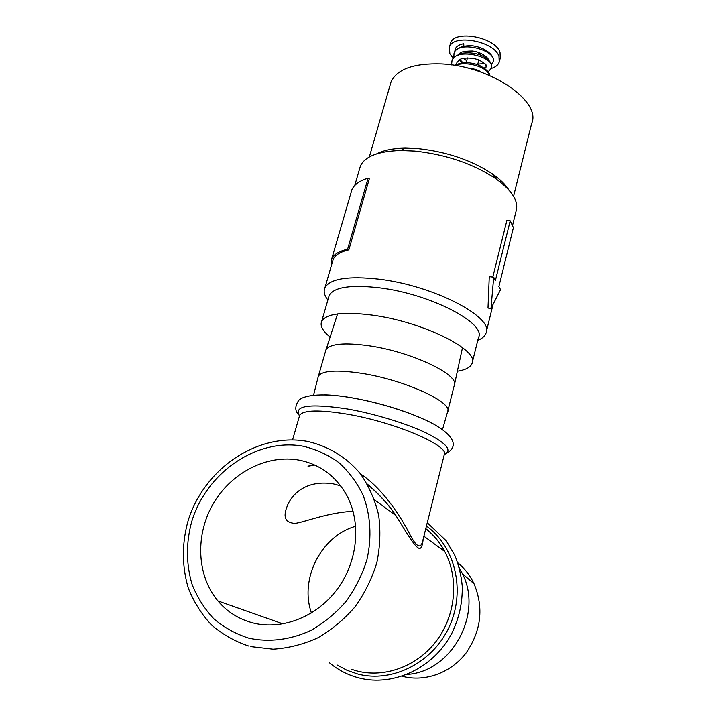 <?xml version="1.0" encoding="UTF-8"?>
<svg xmlns="http://www.w3.org/2000/svg" width="716" height="716" viewBox="0 0 716 716"><rect width="100%" height="100%" fill="white"/><g stroke="black" fill="none" stroke-linecap="round" stroke-linejoin="round"><path stroke-width="1.07" d="M355.691 526.251C321.547 535.72 299.216 578.546 311.451 612.986M407.01 674.463C451.984 671.805 483.184 613.737 462.447 573.767L459.305 567.842M444.359 550.774L436.823 545.708M457.739 562.74C464.621 568.397 470.045 575.395 474.01 583.746C483.944 607.687 481.286 630.787 466.035 653.028C450.964 672.798 425.304 682.196 402.831 676.441M299.592 460.218C267.623 454.087 231.921 472.104 213.592 503.151C195.2 534.136 196.381 575.252 217.924 600.939C227.294 611.974 239.046 619.322 253.16 623.001C282.596 630.429 317.528 616.404 337.755 588.534C358.018 560.673 361.294 522.528 346.839 495.517C336.046 476.283 320.294 464.514 299.592 460.218M353.086 511.358C327.812 512.298 303.423 522.653 294.858 523.369C285.577 522.769 282.91 517.337 286.856 507.089C289.864 497.692 302.841 479.255 333.074 483.792L340.664 485.842M307.97 466.116L314.807 465.06M367.496 484.392C379.185 494.308 388.672 504.717 395.957 515.618L395.957 515.618C416.623 549.279 421.25 556.905 423.201 539.005M360.551 473.965C384.931 489.807 403.851 522.34 409.668 534.047C416.399 547.105 420.748 549.387 422.726 540.893L444.135 455.161C451.187 446.435 395.545 422.207 346.696 414.081C319.345 409.659 303.682 410.008 299.709 415.155L292.567 439.91M447.518 412.201C454.177 402.831 404.844 379.856 361.106 373.26C336.475 369.662 322.245 370.611 318.414 376.124L317.958 377.681M454.257 385.539C460.29 375.13 411.79 351.798 368.704 345.721C344.593 342.436 330.398 343.698 326.102 349.515L325.467 351.493M457.363 371.228C465.472 369.957 470.349 367.424 471.987 363.647C480.302 350.598 423.317 321.752 371.953 315.076C343.268 311.514 326.532 313.545 321.744 321.18C319.775 325.655 322.558 330.944 330.112 337.057M472.381 362.063L478.44 337.666C486.97 323.596 430.647 293.954 379.507 287.805C350.947 284.556 334.193 287.035 329.253 295.26L328.563 297.632M331.302 265.896L331.785 258.691C333.853 254.368 339.124 251.2 347.609 249.195L348.835 249.866C340.485 251.826 335.285 254.941 333.253 259.201L324.992 287.537C330.345 278.56 348.397 275.767 379.14 279.168C434.442 285.657 495.186 317.949 485.913 333.343C484.777 336.26 482.056 338.596 477.769 340.369M324.992 287.537C323.319 291.188 324.276 295.341 327.874 300.004M376.58 153.868C383.472 150.244 393.003 148.328 405.175 148.105L418.099 148.615C446.507 151.685 471.164 160.026 492.053 173.639L495.105 178.195C472.426 163.463 445.647 154.414 414.752 151.049L400.736 150.485C378.451 151.157 365.017 156.294 360.443 165.897L359.45 169.307M495.105 178.195C512.11 190.358 519.082 201.411 516.021 211.345L512.486 225.683M493.691 277.181L489.261 276.627L487.999 308.05L490.997 308.453L493.691 277.181L495.436 280.35L510.195 220.796L513.399 227.625L498.873 286.57L500.556 289.631L490.997 308.453M510.195 220.796L506.874 220.447L492.796 277.074M492.053 173.639C499.866 179.036 505.451 184.459 508.825 189.91M513.56 196.3L531.639 123.501C541.779 101.556 490.728 65.944 441.575 63.93C414.054 63.053 397.237 68.978 391.115 81.705L390.077 85.293M500.054 181.81L500.582 180.316M496.063 178.857L495.767 176.315M494.505 175.375L495.445 178.427M454.964 49.852L455.242 48.974C456.414 46.254 459.242 44.499 463.726 43.703L463.852 46.173M453.255 58.435L449.845 53.602L449.424 47.149C452.951 33.41 494.47 41.072 498.98 56.412L499.213 62.104C498.112 65.049 495.454 67.179 491.23 68.494M481.018 55.266L477.098 51.964M470.958 50.872L467.396 52.715M450.176 44.446L450.525 43.184C454.069 29.383 495.544 37.017 500.028 52.42L500.251 58.139L499.508 60.994M333.253 259.201L332.43 262.029M348.835 249.866L369.295 178.83L368.105 178.123L347.609 249.195M350.965 192.962L351.941 189.633C354.196 184.603 359.584 180.763 368.105 178.123M356.532 670.847L357.23 671.089M427.971 530.395L425.743 528.829M303.557 446.292C257.644 437.539 206.861 471.826 191.825 521.257C185.936 542.782 186.026 563.814 192.085 584.354C197.222 597.296 204.427 608.743 213.717 618.696C224.036 627.511 235.743 634.009 248.837 638.171C269.1 642.574 290.902 639.862 311.227 630.25C324.348 622.66 336.028 612.968 346.267 601.172C355.387 588.436 362.26 574.662 366.878 559.84C372.06 537.34 370.602 514.706 362.949 494.926C356.81 482.378 348.79 471.611 338.892 462.625C328.143 454.866 316.365 449.424 303.557 446.292M425.769 528.712C433.574 534.861 439.91 542.477 444.779 551.562C458.795 577.821 456.128 613.88 437.279 639.8C418.457 665.737 385.494 678.374 357.078 671.017L351.404 669.29M426.441 526.018C454.946 546.496 465.874 590.091 449.55 626.106C433.484 662.228 392.672 683.315 357.749 674.033L346.974 670.31L336.985 664.913M299.27 416.685L299.485 415.942M299.413 415.808C293.524 405.641 309.366 403.332 346.92 408.89C374.074 413.58 406.402 423.46 426.432 433.073C446.632 443.311 452.61 450.462 444.341 454.535M415.298 415.602C395.107 407.61 373.752 401.631 351.234 397.666M349.936 397.452C340.037 395.832 331.436 394.972 324.124 394.847M455.394 65.505C467.002 60.296 488.777 68.038 489.135 75.296M451.724 61.666L451.966 60.833C456.011 46.647 496.51 57.298 491.328 68.235L488.124 71.913M454.025 53.333L454.025 53.315C457.918 39.461 498.22 50.559 492.948 62.086L492.948 62.095M456.602 64.342L456.933 62.435L460.03 59.41C462.733 57.665 472.927 57.298 479.568 60.296C485.69 63.984 487.945 66.158 486.316 66.83L484.947 68.485M486.424 66.49L484.544 68.181M461.865 62.999L459.439 59.723M486.361 66.695L485.099 63.796M484.75 63.464L477.76 64.154M466.707 60.681L463.35 58.318M460.146 53.879L460.012 53.396M460.451 569.829L459.69 569.292M474.01 583.746L462.447 573.767M283.035 623.913L217.924 600.939M248.989 646.127C235.018 641.509 222.488 634.421 211.408 624.871C201.438 614.104 193.714 601.771 188.236 587.872C181.828 565.855 181.792 543.471 188.12 520.72C204.248 468.541 257.527 432.536 306.663 441.262C327.57 445.674 346.374 456.898 360.497 473.903C368.955 486.173 375.005 499.911 378.639 515.09C380.742 530.78 380.133 546.657 376.813 562.74C371.962 578.546 364.713 593.233 355.055 606.801C344.199 619.367 331.794 629.704 317.823 637.822C303.28 644.427 288.36 648.213 273.073 649.179L250.851 646.611M308.086 466.197L314.816 465.069M374.575 499.875L395.957 515.618C388.385 504.252 378.845 493.754 367.335 484.114M425.796 528.605C433.601 534.771 439.928 542.424 444.779 551.562L423.899 536.195M329.154 662.542C337.71 669.773 347.403 674.857 358.242 677.775M359.137 678.007C393.881 686.93 433.923 667.751 451.832 633.284C459.153 618.23 462.617 602.487 462.232 586.064C461.22 575.378 458.768 565.184 454.866 555.482L446.229 540.786L427.264 522.734M446.632 453.201C458.571 446.399 454.409 435.981 433.619 424.087C413.517 413.168 379.14 402.311 349.873 397.478C319.014 392.261 302.367 395.912 298.59 400.557C294.867 406.33 294.876 411.011 298.617 414.609M442.506 429.564L447.402 412.443M313.545 395.223L318.298 376.356M325.959 349.775L318.414 376.124M454.15 385.817L447.813 411.02M462.5 347.609L454.472 384.528M337.558 313.921L326.102 349.515M329.253 295.26L321.744 321.18M360.443 165.897L354.724 185.525M493.064 304.389L486.37 331.508M405.175 148.105L400.736 150.485M391.115 81.705L369.322 156.956M500.368 181.023L500.547 180.289M476.068 70.472L476.274 69.703M477.626 64.655L478.861 60.01M480.212 54.944L480.391 54.291M466.161 62.713L467.458 57.907M468.864 52.724L469.266 51.23M454.454 65.353C462.178 61.916 470.484 61.907 479.38 65.326C487.014 69.792 490.299 73.13 489.243 75.341M452.029 60.672C452.655 57.504 456.414 54.98 463.315 53.1C469.544 52.438 475.308 53.1 480.606 55.096C493.118 60.869 491.534 66.212 491.525 67.528M454.087 53.145C454.732 50.004 460.469 44.866 472.927 45.833C488.312 48.07 495.284 57.889 493.136 61.388M463.037 62.856L459.851 59.5M467.109 67.939C473.598 68.512 478.395 69.971 481.501 72.298M459.386 54.139C459.466 52.143 463.744 51.096 472.238 50.997C482.512 51.919 489.833 59.723 488.052 59.562M491.391 64.592L492.948 62.086M451.563 64.923L451.966 60.833M457.112 64.154L456.674 63.634M453.756 57.817L454.025 53.315M455.179 49.118L454.767 51.758M484.195 67.931L485.618 67.644M449.424 47.149L450.525 43.184M331.785 258.691L351.941 189.633"/></g></svg>
